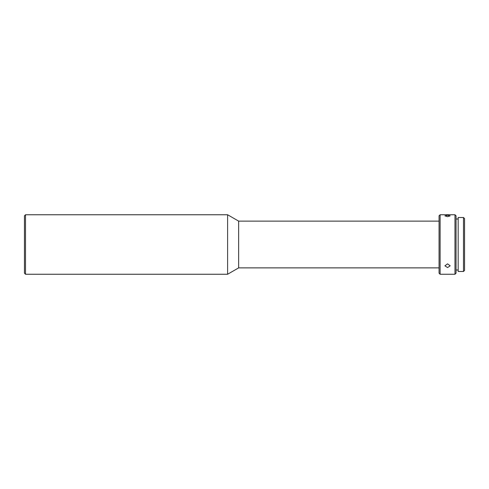 <?xml version="1.0" encoding="UTF-8"?>
<svg xmlns="http://www.w3.org/2000/svg" width="489" height="489" viewBox="0 0 489 489"><rect width="100%" height="100%" fill="white"/><g stroke="black" fill="none" stroke-linecap="round" stroke-linejoin="round"><path stroke-width="0.73" d="M24.45 273.186L24.45 215.814L25.514 214.75L25.514 274.25L24.45 273.186M439.049 221.126L238.656 221.126L227.605 214.75L227.605 274.25L25.514 274.25M227.605 214.75L25.514 214.75M238.656 221.126L238.656 267.874L227.605 274.25M439.049 267.874L238.656 267.874M439.049 273.186L439.049 215.814L440.112 214.75L440.112 274.25L439.049 273.186M447.551 267.569L450.204 265.802L447.551 263.858L444.892 265.802L447.551 267.569M447.551 216.694L450.204 215.863L447.551 215.258L444.892 215.863L447.551 216.694M454.99 274.25L456.048 273.186L456.048 215.814L454.99 214.75L454.99 274.25L440.112 274.25M454.99 214.75L440.112 214.75M458.175 218.999L456.048 218.999M458.175 270.001L456.048 270.001M463.486 217.513L463.486 271.487L458.175 271.487L458.175 217.513L463.486 217.513L464.55 218.577L464.55 270.423L463.486 271.487"/></g></svg>

